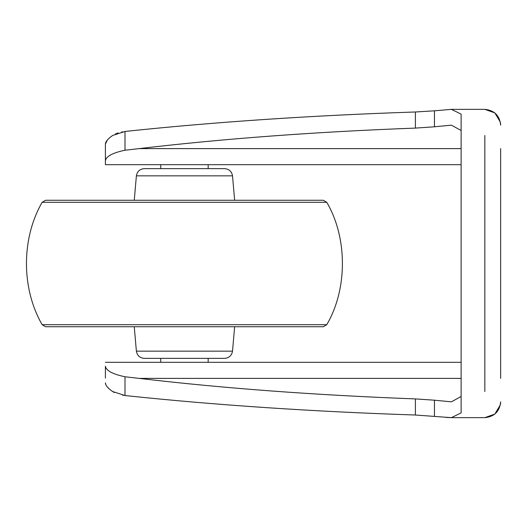 <?xml version="1.0" encoding="UTF-8"?>
<svg xmlns="http://www.w3.org/2000/svg" width="527" height="527" viewBox="0 0 527 527"><rect width="100%" height="100%" fill="white"/><g stroke="black" fill="none" stroke-linecap="round" stroke-linejoin="round"><path stroke-width="0.79" d="M134.253 200.26L136.388 175.853L232.512 175.853L234.647 200.26L252.868 200.26L45.599 200.26L42.14 202.302L326.76 202.302L323.301 200.26L252.868 200.26M234.647 326.74L232.512 351.147C231.728 355.56 229.107 357.965 224.634 358.36L144.266 358.36C139.793 357.965 137.172 355.56 136.388 351.147L134.253 326.74M326.76 202.302C347.616 237.782 347.616 289.218 326.76 324.698L323.301 326.74L45.599 326.74L42.14 324.698C21.218 288.355 21.218 238.639 42.14 202.302M232.512 175.853C231.728 171.44 229.107 169.035 224.634 168.64L144.266 168.64C139.793 169.035 137.172 171.44 136.388 175.853M107.238 369.467L106.869 369.091M123.292 395.316L122.62 395.204M114.306 392.503L112.758 391.607M461.125 130.492L451.375 125.162L434.459 126.796L434.459 110.815L451.375 109.352L461.125 114.115L461.125 412.885L451.375 417.647L415.401 415.019C312.01 411.58 215.207 405.085 124.998 395.54L112.62 391.521C107.963 388.34 105.552 385.461 105.4 382.872L105.894 384.809M107.317 386.97L109.603 389.262M115.426 133.95L118.127 132.903M121.724 131.961L122.468 131.822M461.125 164.688L105.4 164.688L105.4 160.768C106.125 156.354 112.653 152.837 124.998 150.228L124.998 131.46L112.62 135.479L109.563 137.764M107.317 140.03L105.4 144.128L105.4 160.768L105.4 144.128C105.545 141.552 107.949 138.673 112.62 135.479M445.888 417.404L450.203 417.634M434.459 416.185L434.459 400.204L451.375 401.837L461.125 396.508M461.125 378.393L139.135 378.393C223.751 388.353 315.844 395.191 415.401 398.906L434.459 400.204M139.135 378.393L124.998 376.772C112.653 374.163 106.125 370.646 105.4 366.232L105.4 378.122M124.998 131.46C215.207 121.915 312.01 115.42 415.401 111.981L434.459 110.815M434.459 126.796L415.401 128.094C315.844 131.809 223.751 138.647 139.135 148.607L124.998 150.228M500.36 122.132L494.82 112.897L484.84 109.352C494.405 110.327 499.675 115.597 500.65 125.162L500.512 123.068M500.65 148.607L500.65 378.393M461.125 362.312L105.4 362.312M105.4 160.768L105.4 164.688M232.512 351.147L136.388 351.147M326.76 324.698L42.14 324.698M415.401 415.019L415.401 398.906M124.998 395.54L124.998 376.772M415.401 128.094L415.401 111.981M484.84 391.521L484.84 135.479M461.125 148.607L139.135 148.607M500.512 403.932L500.65 401.837C499.675 411.403 494.405 416.673 484.84 417.647L494.833 414.09L500.367 404.828M484.84 417.647L451.375 417.647M484.84 109.352L451.375 109.352M208.165 164.688L208.165 168.64M208.165 358.36L208.165 362.312M160.735 164.688L160.735 168.64M160.735 358.36L160.735 362.312"/></g></svg>
